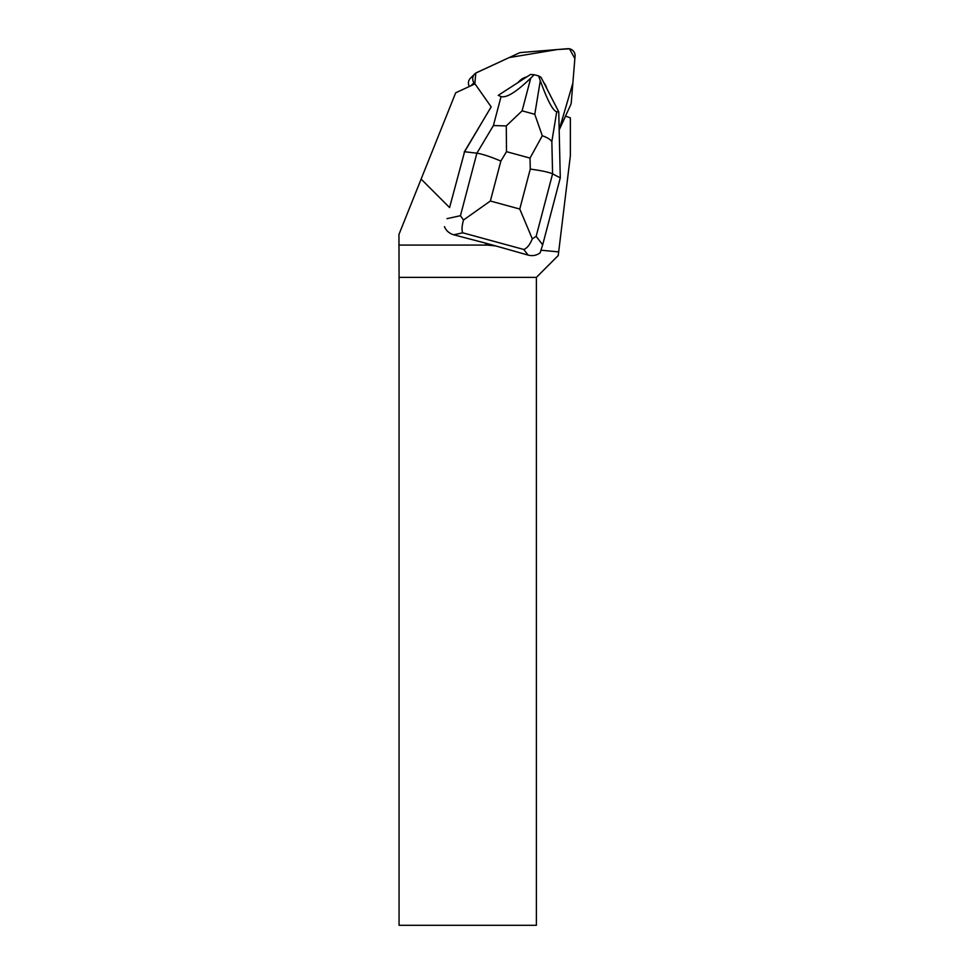 <?xml version="1.0" encoding="UTF-8"?>
<svg xmlns="http://www.w3.org/2000/svg" width="974" height="974" viewBox="0 0 974 974"><rect width="100%" height="100%" fill="white"/><g stroke="black" fill="none" stroke-linecap="round" stroke-linejoin="round"><path stroke-width="1.46" d="M518.838 53.12L476.615 72.624A6.867 6.794 45 0 0 473.961 82.717L474.825 83.947L475.799 73.074L509.183 57.576L557.311 49.552L569.486 48.797L574.867 58.598L572.846 83.167L559.173 129.761L570.654 104.936A6.867 6.794 45 0 0 571.251 102.647L575.062 56.139A6.867 6.794 45 0 0 567.635 48.7L521.127 52.511A6.867 6.794 45 0 0 518.838 53.12M526.91 76.824A16.473 16.302 45 0 0 519.398 81.073L519.264 81.207A16.473 16.302 45 0 0 518.071 82.534M469.346 86.479A6.867 6.794 -135 0 1 470.393 78.261L474.679 73.975M464.135 152.188L491.188 106.897L474.995 83.874L455.686 92.798L421.121 179.094L449.574 207.559L464.586 151.737L449.574 207.559M541.045 250.221L558.674 251.901L558.236 255.529L536.382 277.371L399.072 277.371L398.938 234.478L421.121 179.094M565.492 116.089L570.362 117.842L570.362 155.743L558.674 251.901M565.553 116.113L559.186 129.919M444.448 226.662C446.153 230.741 449.245 233.443 453.738 234.795L485.015 243.001L487.11 245.083L398.938 245.083M519.398 81.073A16.473 16.302 45 0 0 518.131 82.498M546.889 88.707A16.473 16.302 45 0 0 543.626 82.364M487.11 245.083L495.644 245.898L528.115 255.103C532.668 256.223 536.686 255.456 540.144 252.79L542.688 244.803L536.15 236.365L552.587 173.859C548.922 172.179 541.483 170.596 530.27 169.099L519.775 209.045L532.291 238.813C529.88 244.766 527.031 248.309 523.756 249.466L528.115 255.103M485.015 243.001L495.644 245.898M536.382 277.371L536.382 925.3L399.072 925.3L399.072 277.371M542.688 244.803L560.281 177.865L558.759 111.84L556.726 111.791C552.915 110.817 547.437 100.456 540.302 80.708L534.775 114.311L522.101 110.841L506.285 125.914L493.404 125.549L476.883 153.186L464.586 151.737L491.152 106.848M522.101 110.841L530.757 78.103L534.19 74.718L530.513 74.487L498.274 95.318L501.05 96.584L493.404 125.549M530.757 78.103C516.366 91.97 506.456 98.13 501.05 96.584M540.302 80.708L538.61 75.923L541.069 77.372L558.759 111.84M538.61 75.923L534.19 74.718M560.281 177.865L552.587 173.859L551.844 141.498C550.14 139.282 546.962 137.358 542.299 135.751L534.775 114.311M463.49 220.027L490.36 201.021L500.867 161.063C490.336 156.631 482.349 154.002 476.883 153.186L460.459 215.692L463.49 220.027C461.834 226.187 461.591 230.448 462.747 232.81L523.756 249.466M506.285 125.914L506.492 151.664L530.026 158.08L542.299 135.751M532.291 238.813L536.15 236.365M473.961 82.717L470.917 85.761M453.738 234.795L462.747 232.81M500.867 161.063L506.492 151.664M519.775 209.045L490.36 201.021M530.026 158.08L530.27 169.099M551.844 141.498L556.726 111.791M460.459 215.692L446.981 218.675"/></g></svg>

